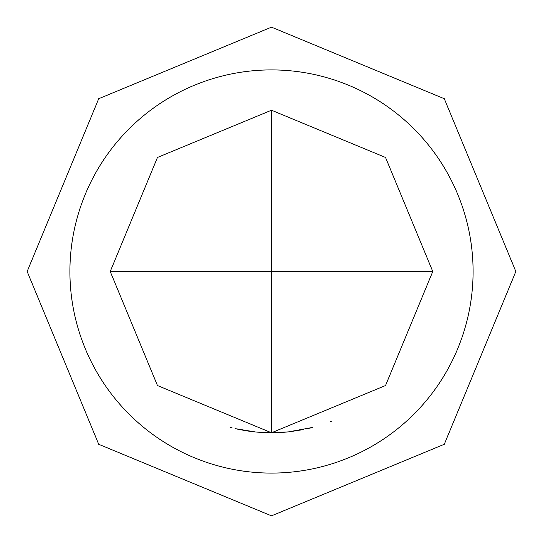 <?xml version="1.0" encoding="UTF-8"?>
<svg xmlns="http://www.w3.org/2000/svg" width="543" height="543" viewBox="0 0 543 543"><rect width="100%" height="100%" fill="white"/><g stroke="black" fill="none" stroke-linecap="round" stroke-linejoin="round"><path stroke-width="0.81" d="M271.5 473.089A201.589 201.589 0 0 0 473.089 271.5A201.589 201.589 0 0 0 271.5 69.911A201.589 201.589 0 0 0 69.911 271.5A201.589 201.589 0 0 0 271.5 473.089M432.771 271.5L385.537 385.537L271.5 432.771L157.463 385.537L110.229 271.5L157.463 157.463L271.5 110.229L385.537 157.463L432.771 271.5L271.5 271.5L271.5 432.771L256.411 432.065M312.68 427.422L288.394 431.882L271.5 432.778L256.968 432.113M271.948 432.778L269.81 432.771M332.085 420.961L330.382 421.639M285.346 432.174L271.5 432.785M311.241 427.796L305.811 429.079M303.394 429.588L289.84 431.726M253.622 431.78L248.613 431.142M247.696 431.006L246.393 430.803M245.47 430.66L237.196 429.079M232.207 427.911L230.144 427.375M255.57 431.984L235.078 428.603M249.624 431.278L249.149 431.217M245.769 430.708L237.956 429.241M267.814 432.73L256.948 432.113M257.097 432.126L253.73 431.787M288.116 431.916L286.392 432.085M110.229 271.5L271.5 271.5L271.5 110.229M271.5 27.15L444.283 98.717L515.85 271.5L444.283 444.283L271.5 515.85L98.717 444.283L27.15 271.5L98.717 98.717L271.5 27.15"/></g></svg>
